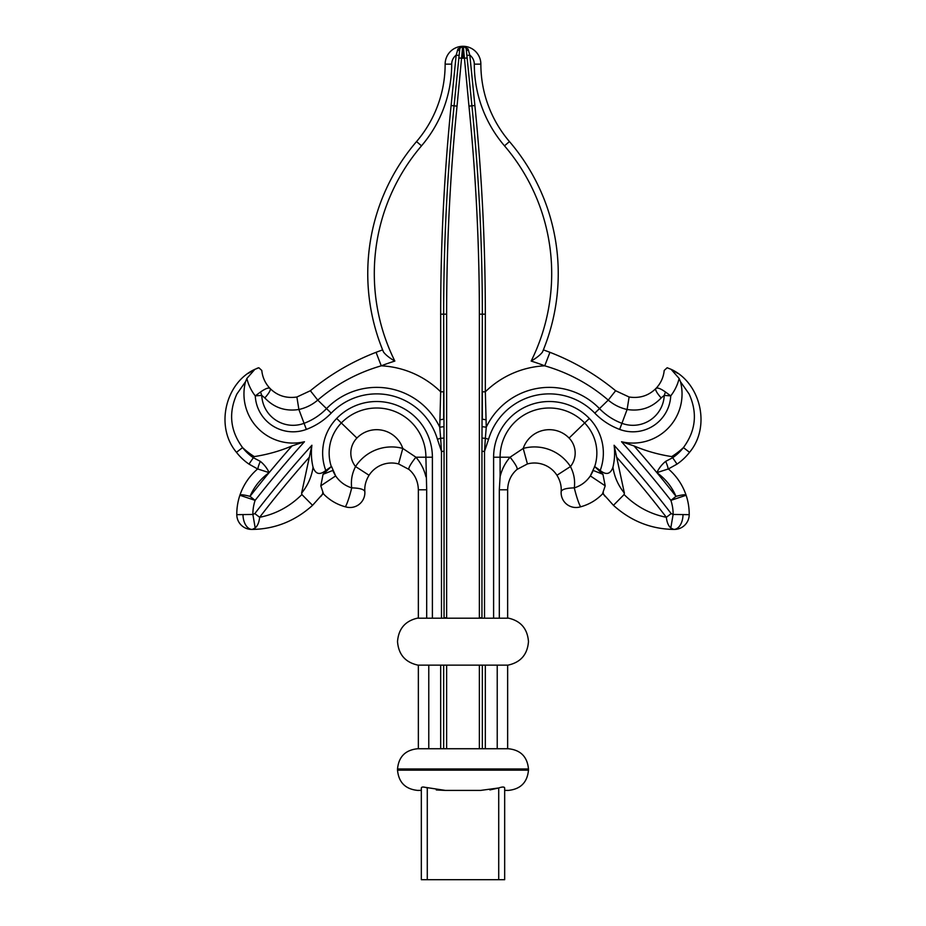 <?xml version="1.0" encoding="UTF-8"?>
<svg xmlns="http://www.w3.org/2000/svg" width="926" height="926" viewBox="0 0 926 926"><rect width="100%" height="100%" fill="white"/><g stroke="black" fill="none" stroke-linecap="round" stroke-linejoin="round"><path stroke-width="1.39" d="M394.846 361.071C389.58 358.038 385.806 355.04 383.538 352.077A203.037 203.037 0 0 1 367.749 273.598A203.037 203.037 0 0 0 383.538 352.077L382.635 349.901A238.109 238.109 0 0 0 376.06 352.32C352.111 361.591 330.212 374.393 310.384 390.726L296.887 397.011C286.308 398.562 277.395 395.726 270.137 388.538C268.725 387.311 265.519 388.48 260.495 392.034L255.263 395.888A37.862 37.862 0 0 0 306.344 429.409A67.621 67.621 0 0 0 331.195 413.146A63.338 63.338 0 0 1 437.419 439.237L441.47 451.367L444.052 451.367L443.658 314.18A2087.424 2087.424 0 0 1 454.076 105.83A2087.424 2087.424 0 0 0 443.658 314.18L446.633 314.18A2084.449 2084.449 0 0 1 457.039 106.131L462.687 46.3A17.86 17.86 0 0 0 445.14 64.16A119.06 119.06 0 0 1 416.538 141.574A203.037 203.037 0 0 0 383.538 352.077L382.635 349.901A238.109 238.109 0 0 0 376.06 352.32L381.269 365.816A223.652 223.652 0 0 1 394.846 361.071A196.486 196.486 0 0 1 421.515 145.833L416.538 141.574A119.06 119.06 0 0 0 445.14 64.16A17.86 17.86 0 0 1 462.687 46.3L457.988 48.893L456.171 55.143L459.134 55.444L459.747 49.298L454.076 105.83L457.039 106.131M481.948 451.367L481.948 617.769L479.367 617.769L479.367 314.18A2084.449 2084.449 0 0 0 468.961 106.131L463.313 46.3A17.86 17.86 0 0 1 480.86 64.16A119.06 119.06 0 0 0 509.462 141.574A203.037 203.037 0 0 1 542.462 352.077C540.194 355.04 536.42 358.038 531.154 361.071A196.486 196.486 0 0 0 504.485 145.833A125.6 125.6 0 0 1 474.309 64.16A11.309 11.309 0 0 0 469.829 55.143L466.866 55.444L466.253 49.298L471.924 105.83A2087.424 2087.424 0 0 1 482.342 314.18L481.948 451.367L484.53 451.367L484.53 617.769M291.991 445.938C280.057 451.008 267.498 454.562 254.291 456.587A1133.262 1133.262 0 0 0 253.342 457.722A47.527 47.527 0 0 1 242.577 447.594C230.204 430.787 228.317 412.915 236.906 393.967L245.494 381.767A49.113 49.113 0 0 0 304.457 441.737L291.991 445.938A1111.594 1111.594 0 0 0 269.142 472.63C267.105 468.243 264.176 464.482 260.322 461.356L253.342 457.722L248.978 464.111L257.625 468.95C249.337 476.103 243.422 484.877 239.88 495.26A59.53 59.53 0 0 0 236.79 514.671A14.885 14.885 0 0 0 251.698 529.429L252.254 529.429C275.068 529.07 295.174 521.025 312.56 505.33L323.105 493.523L322.584 492.956C328.799 499.67 336.288 504.265 345.074 506.73L346.486 507.089A14.885 14.885 0 0 0 364.844 491.613C364.404 486.034 365.805 480.594 369.057 475.269L355.549 466.554C352.019 473.429 350.746 480.536 351.706 487.875C345.004 485.745 339.657 481.763 335.663 475.918L331.496 466.438L325.79 470.477C319.783 475.316 315.535 474.239 313.057 467.225C311.634 476.809 307.826 485.444 301.61 493.118L311.9 445.256A1097.217 1097.217 0 0 0 254.824 513.594L252.867 514.439L236.79 514.671A59.53 59.53 0 0 1 236.79 514.196M269.142 472.63L257.625 468.95C249.337 476.103 243.422 484.877 239.88 495.26L255.125 500.376A1105.088 1105.088 0 0 1 304.457 441.737M313.057 467.225A61.012 61.012 0 0 1 311.9 445.256M594.7 466.565L600.21 470.477C606.217 475.316 610.465 474.239 612.943 467.225A61.012 61.012 0 0 0 614.1 445.256A1097.217 1097.217 0 0 1 671.176 513.594L673.133 514.439L689.21 514.671A14.885 14.885 0 0 1 674.302 529.429L673.746 529.429C650.932 529.07 630.826 521.025 613.44 505.33L602.895 493.523L603.416 492.956C597.201 499.67 589.712 504.265 580.926 506.73L579.514 507.089A14.885 14.885 0 0 1 561.156 491.613C561.596 486.034 560.195 480.594 556.943 475.269L570.451 466.554C573.981 473.429 575.254 480.536 574.294 487.875C580.996 485.745 586.343 481.763 590.337 475.918L594.7 466.565A43.267 43.267 0 0 0 584.665 422.974A49.217 49.217 0 0 0 500.098 457.212L500.098 476.763C501.846 469.413 505.168 462.896 510.076 457.212L523.213 448.427A42.862 42.862 0 0 1 570.451 466.554A21.587 21.587 0 0 0 569.096 438.056A27.549 27.549 0 0 0 523.213 448.427L527.426 463.938L517.021 469.436C511.013 474.633 507.888 481.427 507.645 489.785L507.645 618.198L418.355 618.198L418.355 489.785L418.355 617.966C405.495 620.617 398.55 628.499 397.52 641.591C398.55 654.682 405.495 662.553 418.355 665.215L418.355 748.74L508.247 748.74L507.645 748.74L507.645 665.146L418.355 665.146L418.355 748.74L417.753 748.74L418.355 748.74M634.009 445.938C645.943 451.008 658.502 454.562 671.709 456.587A1133.262 1133.262 0 0 1 672.658 457.722A47.527 47.527 0 0 0 683.423 447.594C695.796 430.787 697.683 412.915 689.094 393.967L680.506 381.767A49.113 49.113 0 0 1 621.543 441.737L634.009 445.938A1111.594 1111.594 0 0 1 656.858 472.63C658.895 468.243 661.824 464.482 665.678 461.356L672.658 457.722L677.022 464.111L668.375 468.95C676.663 476.103 682.578 484.877 686.12 495.26A59.53 59.53 0 0 1 689.21 514.671A59.53 59.53 0 0 0 689.21 514.196A59.53 59.53 0 0 1 689.21 514.671M489.912 789.936L498.72 787.968L480.617 790.41L445.383 790.41L423.078 787.007M498.72 879.7L498.72 787.968C502.32 786.73 504.3 786.73 504.67 787.968L504.67 879.7L421.33 879.7L421.33 787.968C421.689 786.73 423.668 786.73 427.28 787.968L427.28 879.7M504.67 879.7L504.67 790.41L508.247 790.41L504.67 790.353M504.242 787.285L502.922 787.007M612.943 467.225C614.366 476.809 618.174 485.444 624.39 493.118L614.1 445.256M421.33 790.41L417.753 790.41L421.33 790.353M444.052 451.367L444.052 617.769L446.633 617.769L446.633 314.18M674.302 529.429L673.746 529.429C650.932 529.07 630.826 521.025 613.44 505.33L602.895 493.523L603.416 492.956C597.201 499.67 589.712 504.265 580.926 506.73A14.885 1.482 74.6 0 1 574.294 487.875C566.249 488.083 561.874 489.333 561.156 491.613C561.596 486.034 560.195 480.594 556.943 475.269A26.785 26.785 0 0 0 527.426 463.938L517.021 469.436C511.013 474.633 507.888 481.427 507.645 489.785L507.645 617.966C520.505 620.617 527.45 628.499 528.48 641.591C527.45 654.682 520.505 662.553 507.645 665.215L507.645 748.74M656.858 472.63L668.375 468.95C676.663 476.103 682.578 484.877 686.12 495.26L670.875 500.376A1105.088 1105.088 0 0 0 621.543 441.737M467.132 58.025L463 58.211L463.313 46.3A17.86 17.86 0 0 1 480.86 64.16A119.06 119.06 0 0 0 509.462 141.574A203.037 203.037 0 0 1 542.462 352.077L543.365 349.901A238.109 238.109 0 0 1 549.94 352.32C573.889 361.591 595.788 374.393 615.616 390.726L629.113 397.011C639.692 398.562 648.605 395.726 655.863 388.538A29.759 29.759 0 0 0 664.197 370.458L667.16 367.749L671.13 369.335C700.438 382.693 711.272 426.458 689.534 452.328A55.271 55.271 0 0 1 677.022 464.111A55.271 55.271 0 0 0 689.534 452.328A55.271 55.271 0 0 1 677.022 464.111A55.271 55.271 0 0 0 689.534 452.328L683.423 447.594A73.652 73.652 0 0 1 671.709 456.587M667.16 367.749L671.13 369.335L679.128 378.468A45.837 45.837 0 0 1 670.737 395.888A37.862 37.862 0 0 1 619.656 429.409A67.621 67.621 0 0 1 594.805 413.146A63.338 63.338 0 0 0 488.581 439.237L484.53 451.367L485.351 438.287L488.581 439.237M468.614 50.467A2.975 1.447 -5.7 0 1 466.253 49.298L465.975 48.059L463.313 46.3L468.012 48.893L469.829 55.143L474.888 105.529A2090.399 2090.399 0 0 1 485.328 314.18L485.328 391.802L486.254 427.199A69.844 69.844 0 0 1 599.481 408.621L608.255 400.113L615.616 390.726L629.113 397.011C639.692 398.562 648.605 395.726 655.863 388.538C657.275 387.311 660.481 388.48 665.505 392.034L670.737 395.888L664.255 395.39L661.176 397.925C651.962 407.718 640.607 411.572 627.11 409.489C620.061 407.926 613.776 404.801 608.255 400.113C589.665 384.14 568.495 372.703 544.731 365.816A223.652 223.652 0 0 0 531.154 361.071M504.485 145.833L509.462 141.574A203.037 203.037 0 0 1 542.462 352.077L543.365 349.901A238.109 238.109 0 0 1 549.94 352.32L544.731 365.816A91.512 91.512 0 0 0 485.328 391.802L482.342 391.802L482.342 419.235L486.185 419.756M680.506 381.767L679.128 378.468M482.342 665.4L482.342 748.74M683.006 514.625A14.885 9.144 90.5 0 1 673.746 529.429L670.794 527.97L673.133 514.439A43.453 43.453 0 0 0 670.875 500.376L675.992 496.359C671.825 486.706 665.47 478.835 656.939 472.711A1111.594 1111.594 0 0 1 675.992 496.359A16.078 2.35 -18.5 0 1 686.12 495.26A59.53 59.53 0 0 1 689.21 514.196M624.39 493.118L624.101 494.553C636.139 506.51 650.226 514.092 666.361 517.298A1091.141 1091.141 0 0 0 617.133 457.71M436.308 789.959L445.383 790.41M421.77 787.285L421.33 787.968M517.021 469.436A16.078 2.697 -130.5 0 0 510.076 457.212L493.604 457.212A55.722 55.722 0 0 1 589.33 418.448A49.761 49.761 0 0 1 600.21 470.477M500.098 476.763L499.311 489.785L499.311 617.943M670.794 527.97C668.352 525.783 666.87 522.218 666.361 517.298L671.176 513.594M613.44 505.33L624.101 494.553M594.504 466.438L602.942 474.309L605.199 485.826L602.467 493.975M661.176 397.925A14.469 3.137 -135.7 0 1 655.863 388.538A29.759 29.759 0 0 0 664.197 370.458M665.678 461.356A7.744 1.065 66.5 0 1 667.912 469.158A7.744 1.065 -113.5 0 0 665.678 461.356M482.272 426.678L486.254 427.199L485.351 438.287L482.064 438.102M594.805 413.146L599.481 408.621A61.116 61.116 0 0 0 621.936 423.321A31.357 31.357 0 0 0 664.255 395.39A14.469 5.614 -69.6 0 1 665.505 392.034M602.942 474.309L593.207 470.454A43.267 43.267 0 0 1 590.337 475.918L605.199 485.826M497.227 665.4L497.227 748.74M457.386 50.467A2.975 1.447 -174.3 0 0 459.747 49.298L460.025 48.059L462.687 46.3L460.025 48.059L463.313 46.3L468.012 48.893M251.698 529.429L252.254 529.429C275.068 529.07 295.174 521.025 312.56 505.33L323.105 493.523L322.584 492.956C328.799 499.67 336.288 504.265 345.074 506.73A14.885 1.482 105.4 0 0 351.706 487.875C359.751 488.083 364.126 489.333 364.844 491.613C364.404 486.034 365.805 480.594 369.057 475.269A26.785 26.785 0 0 1 398.574 463.938L408.979 469.436C414.987 474.633 418.112 481.427 418.355 489.785L426.689 489.785L426.689 617.943M369.057 475.269A26.785 26.785 0 0 1 398.574 463.938L408.979 469.436C414.987 474.633 418.112 481.427 418.355 489.785M421.515 145.833A125.6 125.6 0 0 0 451.691 64.16A11.309 11.309 0 0 1 456.171 55.143L451.112 105.529A2090.399 2090.399 0 0 0 440.672 314.18L440.672 391.802L439.746 427.199A69.844 69.844 0 0 0 326.519 408.621A61.116 61.116 0 0 1 304.064 423.321A31.357 31.357 0 0 1 261.745 395.39L264.824 397.925C274.038 407.718 285.393 411.572 298.89 409.489C305.939 407.926 312.224 404.801 317.745 400.113L310.384 390.726L296.887 397.011C286.308 398.562 277.395 395.726 270.137 388.538A29.759 29.759 0 0 1 261.803 370.458L258.84 367.749L257.104 368.247M258.84 367.749L254.87 369.335C225.562 382.693 214.728 426.458 236.466 452.328A55.271 55.271 0 0 0 248.978 464.111A55.271 55.271 0 0 1 236.466 452.328L242.577 447.594A73.652 73.652 0 0 0 254.291 456.587M245.494 381.767L246.872 378.468A45.837 45.837 0 0 0 255.263 395.888L261.745 395.39A14.469 5.614 -110.4 0 0 260.495 392.034M443.658 665.4L443.658 748.74M331.195 413.146L317.745 400.101C336.335 384.14 357.505 372.703 381.269 365.816A91.512 91.512 0 0 1 440.672 391.802L443.658 391.802L443.658 419.235L439.815 419.756M425.902 476.763C424.154 469.413 420.832 462.896 415.924 457.212L402.787 448.427A42.862 42.862 0 0 0 355.549 466.554A21.587 21.587 0 0 1 356.904 438.056L341.335 422.974A49.217 49.217 0 0 1 425.902 457.212L426.689 489.785M242.994 514.625A14.885 9.144 89.5 0 0 252.254 529.429L255.206 527.97L252.867 514.439A43.453 43.453 0 0 1 255.125 500.376L250.008 496.359C254.175 486.706 260.53 478.835 269.061 472.711A1111.594 1111.594 0 0 0 250.008 496.359A16.078 2.35 -161.5 0 0 239.88 495.26M301.61 493.118L301.899 494.553C289.861 506.51 275.774 514.092 259.639 517.298A1091.141 1091.141 0 0 1 308.867 457.71M398.574 463.938L402.787 448.427A27.549 27.549 0 0 0 356.904 438.056M408.979 469.436A16.078 2.697 -49.5 0 1 415.924 457.212L432.396 457.212A55.722 55.722 0 0 0 336.67 418.448A49.761 49.761 0 0 0 325.79 470.477M312.56 505.33L301.899 494.553M255.206 527.97C257.648 525.783 259.13 522.218 259.639 517.298L254.824 513.594M331.496 466.438L323.058 474.309L320.801 485.826L323.533 493.975M264.824 397.925A14.469 3.137 -44.3 0 0 270.137 388.538A29.759 29.759 0 0 1 261.803 370.458M260.322 461.356A7.744 1.065 113.5 0 0 258.088 469.158A7.744 1.065 -66.5 0 1 260.322 461.356M248.145 373.433L254.87 369.335L246.872 378.468M443.728 426.678L439.746 427.199L440.649 438.287L437.419 439.237M443.936 438.102L440.649 438.287L441.47 451.367L441.47 617.769M323.058 474.309L332.793 470.454A43.267 43.267 0 0 0 335.663 475.918L320.801 485.826M428.773 665.4L428.773 748.74M463 58.211L458.868 58.025M457.988 48.893L463 46.3M466.253 49.298L466.866 55.444M574.294 487.875A14.885 1.482 -105.4 0 0 580.926 506.73M459.747 49.298L459.134 55.444M351.706 487.875A14.885 1.482 -74.6 0 1 345.074 506.73M331.3 466.565A43.267 43.267 0 0 1 341.335 422.974L336.67 418.448M508.247 748.74C520.539 749.933 527.288 756.681 528.48 768.974L397.52 768.974L397.52 770.166L528.48 770.166C527.288 782.458 520.539 789.207 508.247 790.41M556.943 475.269A26.785 26.785 0 0 0 527.426 463.938M543.365 349.901A238.109 238.109 0 0 1 549.94 352.32A238.109 238.109 0 0 0 543.365 349.901M479.367 748.74L479.367 665.4M446.633 748.74L446.633 665.4M468.961 106.131L471.924 105.83A2087.424 2087.424 0 0 1 482.342 314.18L479.367 314.18M493.604 617.769L493.604 457.212M485.328 748.74L485.328 665.4M619.656 429.409L627.11 409.489L629.113 397.011M569.096 438.056L589.33 418.448M507.645 489.785L499.311 489.785M615.628 390.726L608.255 400.113M474.309 64.16L480.86 64.16M474.888 105.529L471.924 105.83M485.328 314.18L482.342 314.18M432.396 617.769L432.396 457.212M440.672 748.74L440.672 665.4M306.344 429.409L298.89 409.489L296.887 397.011M310.372 390.726L317.745 400.113M451.691 64.16L445.14 64.16M451.112 105.529L454.076 105.83M440.672 314.18L443.658 314.18M528.48 768.974L528.48 770.166M397.52 770.166C398.712 782.458 405.461 789.207 417.753 790.41M397.52 768.974C398.712 756.681 405.461 749.933 417.753 748.74M602.895 493.523L605.245 496.544M671.13 369.335L677.855 373.433M464.852 46.763L465.871 47.863L464.852 46.763M463.313 46.3L464.771 46.717L463.313 46.3M323.105 493.523L320.755 496.544M460.129 47.863L461.148 46.763M461.229 46.717L462.687 46.3L461.229 46.717"/></g></svg>
